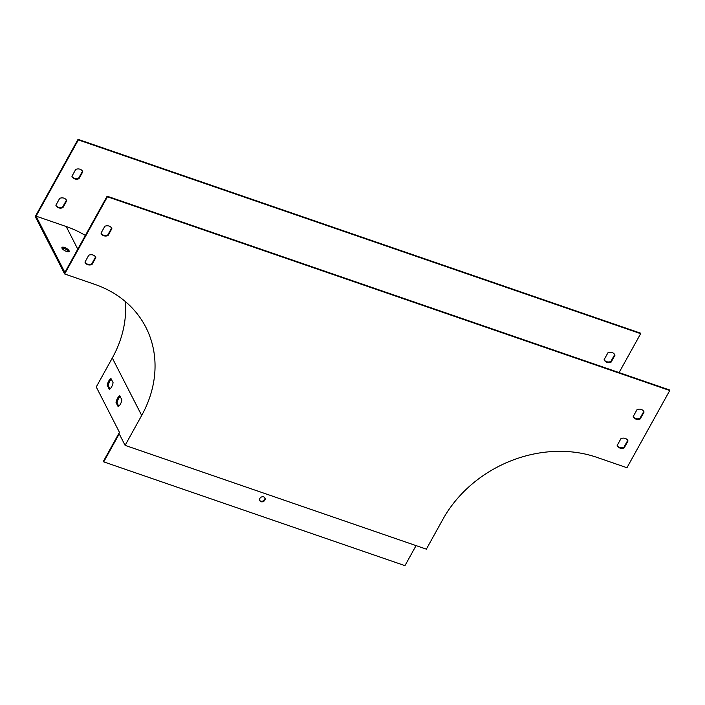 <?xml version="1.0" encoding="UTF-8"?>
<svg xmlns="http://www.w3.org/2000/svg" width="705" height="705" viewBox="0 0 705 705"><rect width="100%" height="100%" fill="white"/><g stroke="black" fill="none" stroke-linecap="round" stroke-linejoin="round"><path stroke-width="1.06" d="M64.64 273.972L35.25 216.541L78.043 139.343L78.334 139.916L36.078 216.153L64.878 272.43L107.134 196.193L669.459 389.944L669.75 390.526L107.433 196.774L64.64 273.972L94.761 284.353A117.506 98.215 -27.1 0 1 145.882 327.323A117.506 98.215 -27.1 0 1 141.687 415.448L125.102 445.366L119.224 433.883L103.714 461.863L103.415 461.29L119.462 432.341L96.25 386.966L112.298 358.017A117.506 98.215 -27.1 0 0 125.384 301.581M68.588 251.8A4.115 1.419 29 0 0 63.979 248.433A4.115 1.419 29 0 0 61.961 248.125M85.367 235.47A118.687 99.194 152.9 0 0 66.2 226.525L36.078 216.153M62.022 248.266A4.115 1.419 29 0 0 65.715 251.147A4.115 1.419 29 0 0 69.134 251.474A4.115 1.419 29 0 0 64.516 247.473A4.115 1.419 29 0 0 61.943 247.49A4.115 1.419 29 0 0 62.022 248.266M111.513 227.953A5.878 4.909 -27.1 0 1 111.575 228.103L107.759 234.994A5.878 4.909 -27.1 0 1 101.079 233.293M95.475 256.902A5.878 4.909 -27.1 0 1 95.528 257.052L91.712 263.943A5.878 4.909 -27.1 0 1 85.032 262.242M627.662 440.273A5.878 4.909 -27.1 0 1 627.723 440.422L623.907 447.314A5.878 4.909 -27.1 0 1 617.227 445.622M643.709 411.323A5.878 4.909 -27.1 0 1 643.771 411.473L639.955 418.365A5.878 4.909 -27.1 0 1 633.275 416.664M107.433 196.774L107.134 196.193M118.14 406.635L116.043 402.537A5.878 2.512 109 0 1 119.788 395.778L121.886 399.885A5.878 2.512 109 0 1 118.14 406.635M109.328 389.407L107.231 385.309A5.878 2.512 109 0 1 110.976 378.55L113.073 382.656A5.878 2.512 109 0 1 109.328 389.407M125.102 445.366L426.349 549.16L442.925 519.25A117.506 98.215 -27.1 0 1 596.835 457.342L626.957 467.723L669.75 390.526M416.065 545.617L404.952 565.657L103.714 461.863M78.043 139.343L640.36 333.095L640.66 333.668L78.334 139.916M619.078 372.592L640.66 333.668M101.018 233.143L104.842 226.252A5.878 4.909 -27.1 0 1 111.672 228.235A5.878 4.909 -27.1 0 1 111.866 228.676L108.05 235.567A5.878 4.909 -27.1 0 1 101.212 233.584A5.878 4.909 -27.1 0 1 101.018 233.143M84.97 262.093L88.795 255.201A5.878 4.909 -27.1 0 1 95.624 257.184A5.878 4.909 -27.1 0 1 95.818 257.625L92.002 264.516A5.878 4.909 -27.1 0 1 85.164 262.542A5.878 4.909 -27.1 0 1 84.97 262.093M617.166 445.472L620.99 438.58A5.878 4.909 -27.1 0 1 627.82 440.555A5.878 4.909 -27.1 0 1 628.014 440.995L624.198 447.887A5.878 4.909 -27.1 0 1 617.36 445.912A5.878 4.909 -27.1 0 1 617.166 445.472M633.213 416.514L637.038 409.623A5.878 4.909 -27.1 0 1 643.868 411.605A5.878 4.909 -27.1 0 1 644.062 412.046L640.246 418.937A5.878 4.909 -27.1 0 1 633.407 416.963A5.878 4.909 -27.1 0 1 633.213 416.514M82.423 171.095A5.878 4.909 -27.1 0 1 82.485 171.244L78.66 178.136A5.878 4.909 -27.1 0 1 71.989 176.435M66.376 200.044A5.878 4.909 -27.1 0 1 66.437 200.194L62.613 207.085A5.878 4.909 -27.1 0 1 55.942 205.384M614.619 354.465A5.878 4.909 -27.1 0 1 614.681 354.615L610.856 361.506A5.878 4.909 -27.1 0 1 604.176 359.806M82.776 171.817A5.878 4.909 152.9 0 0 82.582 171.377A5.878 4.909 152.9 0 0 75.743 169.394L71.928 176.285A5.878 4.909 152.9 0 0 72.121 176.726A5.878 4.909 152.9 0 0 78.96 178.709L82.776 171.817L82.485 171.244M66.728 200.766A5.878 4.909 152.9 0 0 66.534 200.326A5.878 4.909 152.9 0 0 59.696 198.343L55.88 205.234A5.878 4.909 152.9 0 0 56.074 205.684A5.878 4.909 152.9 0 0 62.912 207.658L66.728 200.766L66.437 200.194M614.971 355.188A5.878 4.909 152.9 0 0 614.778 354.747A5.878 4.909 152.9 0 0 607.939 352.773L604.123 359.665A5.878 4.909 152.9 0 0 604.317 360.105A5.878 4.909 152.9 0 0 611.147 362.079L614.971 355.188L614.681 354.615M118.766 406.23L117.048 402.881A5.878 2.512 109 0 1 120.176 396.536M109.945 389.001L108.235 385.653A5.878 2.512 109 0 1 111.364 379.308M611.147 362.079L610.856 361.506M644.062 412.046L643.771 411.473M640.246 418.937L639.955 418.365M628.014 440.995L627.723 440.422M624.198 447.887L623.907 447.314M62.912 207.658L62.613 207.085M95.818 257.625L95.528 257.052M92.002 264.516L91.712 263.943M78.96 178.709L78.66 178.136M111.866 228.676L111.575 228.103M108.05 235.567L107.759 234.994M264.807 497.677A2.935 2.459 -27.1 0 1 264.578 499.581A2.935 2.459 -27.1 0 1 262.128 501.237A2.935 2.459 -27.1 0 1 259.616 500.33M264.868 500.153A2.935 2.459 152.9 0 0 264.974 497.95A2.935 2.459 152.9 0 0 261.238 497.104A2.935 2.459 152.9 0 0 259.74 500.629A2.935 2.459 152.9 0 0 262.234 501.837A2.935 2.459 152.9 0 0 264.868 500.153M107.231 385.309L108.235 385.653M116.043 402.537L117.048 402.881M66.2 226.525L77.779 249.156M141.687 415.448L112.298 358.017"/></g></svg>
